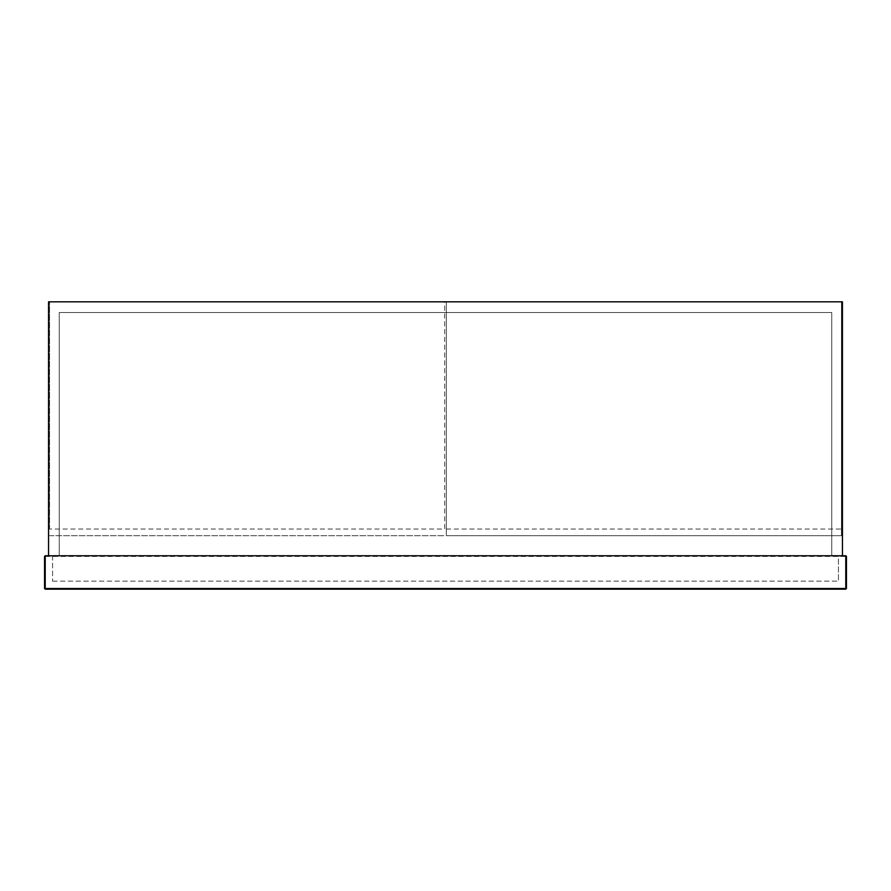 <?xml version="1.0" encoding="UTF-8"?>
<svg xmlns="http://www.w3.org/2000/svg" width="891" height="891" viewBox="0 0 891 891"><rect width="100%" height="100%" fill="white"/><g stroke="black" fill="none" stroke-linecap="round" stroke-linejoin="round"><path stroke-width="0.67" stroke-dasharray="4.46 3.34" d="M846.45 556.43L845.782 555.761L45.218 555.761L44.55 556.43L45.218 556.43L45.218 588.505L845.782 588.505L845.782 556.43L45.218 556.43L45.218 555.761L44.55 556.43M838.431 555.761L52.569 555.761L838.431 555.761L838.431 581.155L838.431 555.761M52.569 555.761L52.569 581.155L52.569 555.761M52.569 581.155L838.431 581.155L52.569 581.155M45.218 589.174L44.55 588.505L45.218 589.174M846.45 588.505L845.782 589.174L846.45 588.505M59.252 312.518L831.748 312.518L831.748 555.761L842.441 555.761L842.441 301.826L48.559 301.826L48.559 555.761L59.252 555.761L59.252 312.518L59.252 555.761L59.252 312.518L831.748 312.518L59.252 312.518L59.252 555.761L831.748 555.761L59.252 555.761L831.748 555.761L831.748 312.518L831.748 555.761L831.748 312.518L59.252 312.518M446.335 301.826L841.438 301.826L446.335 301.826L446.335 535.714L841.438 535.714L841.438 301.826L841.438 535.714L446.335 535.714L446.335 301.826M446.335 529.031L841.438 529.031M49.562 529.031L49.562 301.826L49.562 529.031L444.665 529.031L444.665 301.826L49.562 301.826L444.665 301.826L444.665 529.031M49.562 535.714L444.665 535.714L49.562 535.714"/><path stroke-width="1.34" d="M45.218 555.761L845.782 555.761L846.45 556.43L846.45 588.505L846.45 556.43L845.782 555.761L845.782 588.505L45.218 588.505L45.218 555.761L44.55 556.43L44.55 588.505L44.55 556.43M45.218 589.174L845.782 589.174L45.218 589.174L44.55 588.505M846.45 588.505L845.782 589.174M842.441 555.761L842.441 301.826L48.559 301.826L48.559 555.761L842.441 555.761"/></g></svg>
